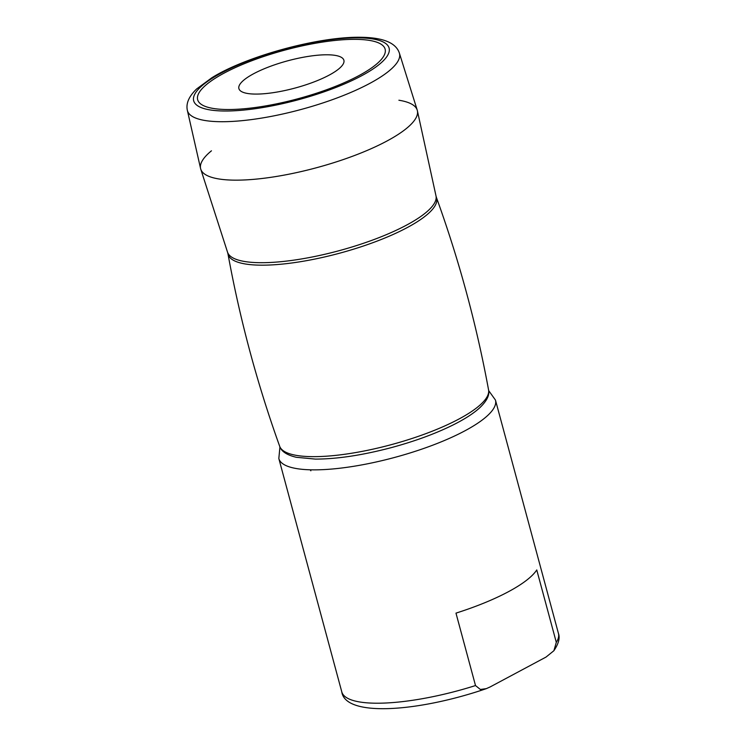 <?xml version="1.0" encoding="UTF-8"?>
<svg xmlns="http://www.w3.org/2000/svg" width="746" height="746" viewBox="0 0 746 746"><rect width="100%" height="100%" fill="white"/><g stroke="black" fill="none" stroke-linecap="round" stroke-linejoin="round"><path stroke-width="1.12" d="M398.905 100.234A112.198 29.113 164.9 0 1 417.34 110.539A112.198 29.113 164.9 0 1 354.369 155.569A112.198 29.113 164.9 0 1 233.19 180.131A112.198 29.113 164.9 0 1 200.702 168.997A112.198 29.113 164.9 0 1 211.454 150.813M310.868 470.801L310.15 469.803M399.343 53.003L417.256 110.231A112.198 29.113 164.9 0 1 354.919 155.364A112.198 29.113 164.9 0 1 233.19 180.131A112.198 29.113 164.9 0 1 200.618 168.68L187.321 110.212C185.875 103.377 188.99 96.281 196.655 88.942L211.836 77.77C245.574 56.51 319.316 36.069 362.099 37.3C383.556 37.738 395.977 42.979 399.343 53.003A109.821 28.497 164.9 0 1 338.87 97.269A109.821 28.497 164.9 0 1 219.259 121.691A109.821 28.497 164.9 0 1 187.321 110.212M254.666 94.071A54.374 14.109 164.9 0 1 241.816 91.739A54.374 14.109 164.9 0 1 262.993 69.275A54.374 14.109 164.9 0 1 328.128 54.794A54.374 14.109 164.9 0 1 342.946 64.445A54.374 14.109 164.9 0 1 306.848 84.494A54.374 14.109 164.9 0 1 254.666 94.071M224.108 73.117A97.083 25.187 -15.1 0 0 197.662 99.722A97.083 25.187 -15.1 0 0 259.058 106.967A97.083 25.187 -15.1 0 0 358.677 75.747A97.083 25.187 -15.1 0 0 385.123 49.143A97.083 25.187 -15.1 0 0 323.736 41.897A97.083 25.187 -15.1 0 0 224.108 73.117M556.302 642.362L553.886 650.717L546.044 657.058L490.113 686.954L486.327 688.633L480.377 689.472L475.51 685.555L455.974 613.128A112.198 29.113 -15.1 0 0 536.756 569.944L556.302 642.362A112.198 29.113 164.9 0 0 558.437 633.438C560.143 637.905 558.633 643.667 553.886 650.717M417.34 110.539L436.037 196.077A107.974 28.022 164.9 0 1 374.678 239.289A107.974 28.022 164.9 0 1 258.713 262.676A107.974 28.022 164.9 0 1 227.577 252.325L227.931 253.677C239.876 319.316 257.128 383.528 279.685 446.304A108.198 28.078 164.9 0 0 310.877 456.627A108.198 28.078 164.9 0 0 427.001 433.221A108.198 28.078 164.9 0 0 488.574 389.944C489.786 395.119 486.774 401.115 479.547 407.959C473.15 413.732 464.068 419.522 452.309 425.341C434.713 433.967 414.375 441.399 391.286 447.628C362.407 455.246 337.099 459.07 315.371 459.098L296.358 457.298C286.874 455.069 281.317 451.414 279.685 446.304M436.037 196.077L436.41 197.429A107.993 28.022 164.9 0 1 339.626 253.202A107.993 28.022 164.9 0 1 227.931 253.677M359.759 37.878A101.195 26.259 164.9 0 1 361.53 75.803A101.195 26.259 164.9 0 1 223.026 110.986A101.195 26.259 164.9 0 1 221.254 73.061A101.195 26.259 164.9 0 1 359.759 37.878M475.51 685.555A112.198 29.113 164.9 0 1 374.315 703.189A112.198 29.113 164.9 0 1 341.789 691.896C345.473 717.661 419.494 711.581 486.327 688.642M558.437 633.438L495.465 400.08A112.198 29.113 164.9 0 1 432.811 445.157A112.198 29.113 164.9 0 1 311.352 469.831A112.198 29.113 164.9 0 1 278.827 458.529L341.789 691.896M436.41 197.429C459.098 260.168 476.489 324.333 488.574 389.944M200.702 168.997L227.577 252.325M495.465 400.08L488.677 390.615M279.936 446.938L278.827 458.529"/></g></svg>
